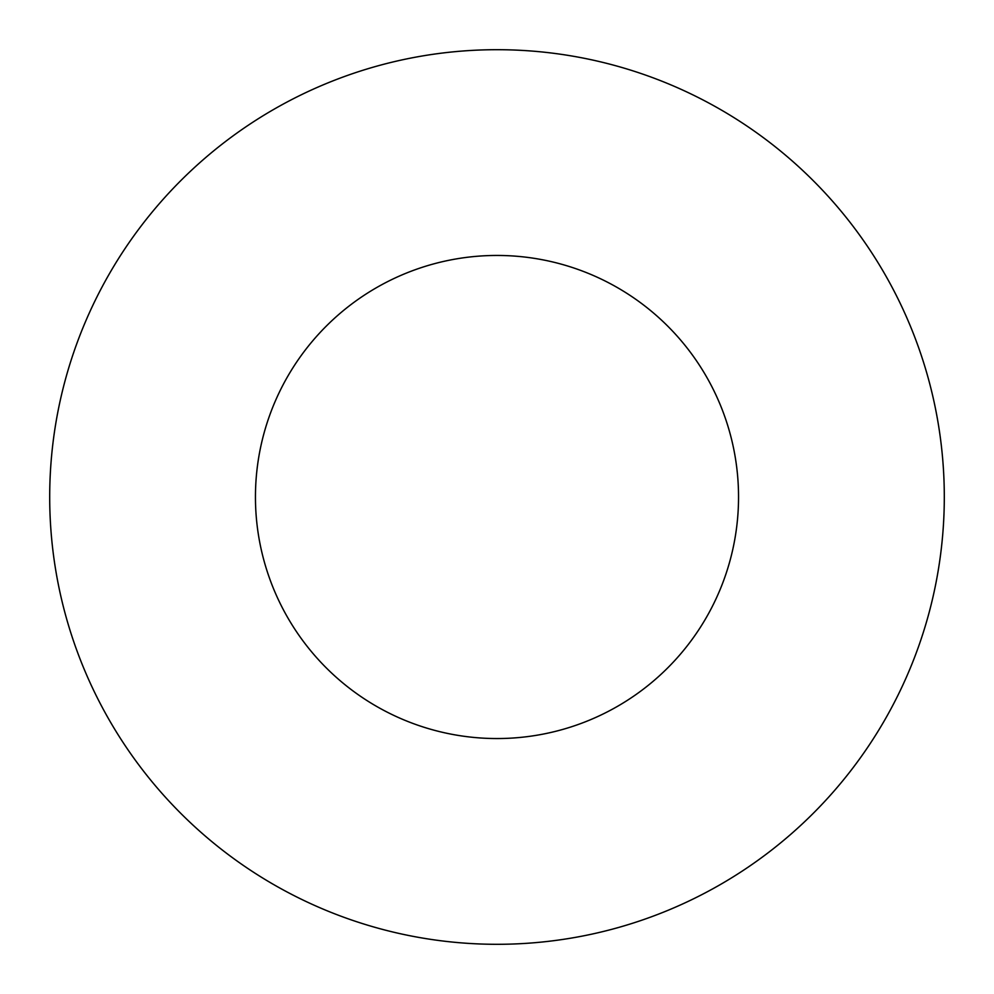 <?xml version="1.0" encoding="UTF-8"?>
<svg xmlns="http://www.w3.org/2000/svg" width="994" height="994" viewBox="0 0 994 994"><rect width="100%" height="100%" fill="white"/><g stroke="black" fill="none" stroke-linecap="round" stroke-linejoin="round"><path stroke-width="1.49" d="M738.542 497A241.542 241.542 0 0 1 376.229 706.187A241.542 241.542 0 0 1 376.229 287.813A241.542 241.542 0 0 1 738.542 497M944.3 497A447.3 447.3 0 0 1 273.35 884.374A447.3 447.3 0 0 1 273.35 109.626A447.3 447.3 0 0 1 944.3 497"/></g></svg>
